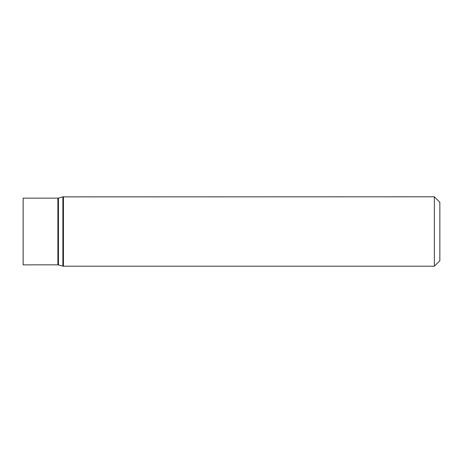 <?xml version="1.0" encoding="UTF-8"?>
<svg xmlns="http://www.w3.org/2000/svg" width="463" height="463" viewBox="0 0 463 463"><rect width="100%" height="100%" fill="white"/><g stroke="black" fill="none" stroke-linecap="round" stroke-linejoin="round"><path stroke-width="0.69" d="M434.381 196.792L439.85 202.256L439.85 260.744L434.381 266.208L434.381 196.792L62.881 196.868L62.881 266.132L63.454 266.208L63.454 196.792M23.15 231.5L23.15 198.141L57.875 198.141L57.875 264.859L23.15 264.859L23.15 231.5M62.881 266.132L58.448 264.934L58.448 198.066L62.881 196.868M434.381 266.208L63.454 266.208M58.448 198.066L57.875 198.141M58.448 264.934L57.875 264.859"/></g></svg>

